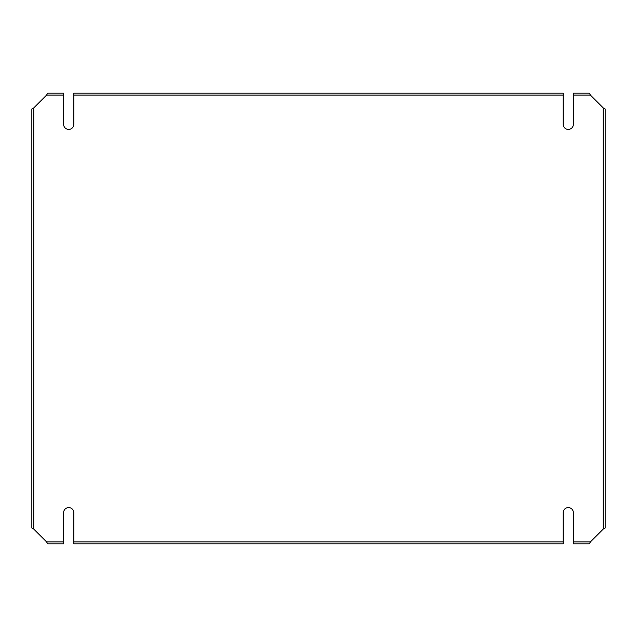 <?xml version="1.0" encoding="UTF-8"?>
<svg xmlns="http://www.w3.org/2000/svg" width="637" height="637" viewBox="0 0 637 637"><rect width="100%" height="100%" fill="white"/><g stroke="black" fill="none" stroke-linecap="round" stroke-linejoin="round"><path stroke-width="0.96" d="M33.769 107.908L33.769 529.092L31.85 528.025L31.85 108.975L33.769 107.908L46.589 95.088L63.62 95.088L63.62 124.303A5.112 5.112 0 0 0 68.732 129.415A5.112 5.112 0 0 0 73.844 124.303L73.844 95.088L563.156 95.088L563.156 124.303A5.112 5.112 0 0 0 568.268 129.415A5.112 5.112 0 0 0 573.38 124.303L573.38 95.088L590.411 95.088L589.344 93.177L573.38 93.177L573.38 95.088M33.769 529.092L46.589 541.912L47.656 543.823L63.62 543.823L63.62 512.697A5.112 5.112 0 0 1 68.732 507.585A5.112 5.112 0 0 1 73.844 512.697L73.844 541.912L563.156 541.912L563.156 512.697A5.112 5.112 0 0 1 568.268 507.585A5.112 5.112 0 0 1 573.38 512.697L573.38 543.823L589.344 543.823L590.411 541.912L603.231 529.092L605.15 528.025L605.15 108.975L603.231 107.908L590.411 95.088M73.844 95.088L73.844 93.177L563.156 93.177L563.156 95.088M46.589 95.088L47.656 93.177L63.62 93.177L63.62 95.088M563.156 541.912L563.156 543.823L73.844 543.823L73.844 541.912M46.589 541.912L63.62 541.912M573.38 541.912L590.411 541.912M603.231 107.908L603.231 529.092"/></g></svg>
